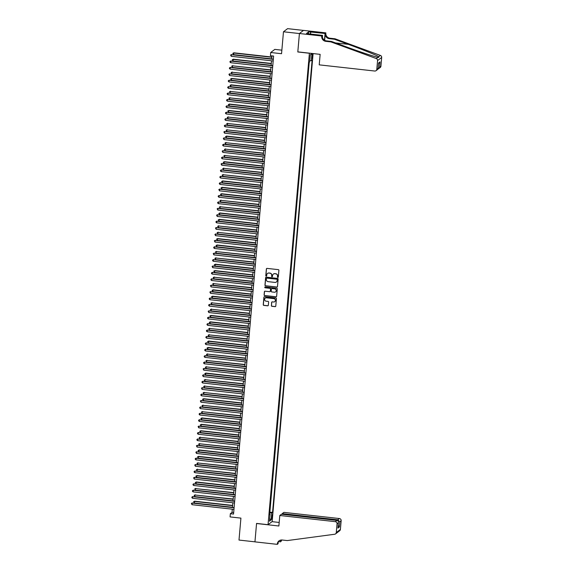<?xml version="1.0" encoding="UTF-8"?>
<svg xmlns="http://www.w3.org/2000/svg" width="573" height="573" viewBox="0 0 573 573"><rect width="100%" height="100%" fill="white"/><g stroke="black" fill="none" stroke-linecap="round" stroke-linejoin="round"><path stroke-width="0.86" d="M277.841 277.418A0.444 0.437 -127.2 0 0 278.32 277.024L278.901 270.341A0.637 0.623 -127.2 0 0 278.335 269.647L267.061 268.393A0.637 0.623 -127.2 0 0 266.381 268.952L265.793 275.634A0.444 0.437 -127.2 0 0 266.502 276.036A0.444 0.437 -127.2 0 0 266.674 275.728L266.746 274.861A2.041 1.991 -127.2 0 1 268.923 273.077L269.869 273.178A2.041 1.991 -127.2 0 1 271.695 275.412L271.616 276.279A0.444 0.437 -127.2 0 0 272.325 276.68A0.444 0.437 -127.2 0 0 272.497 276.379L272.569 275.513A2.041 1.991 -127.2 0 1 274.754 273.722L275.692 273.83A2.041 1.991 -127.2 0 1 277.518 276.064L277.439 276.924A0.444 0.437 -127.2 0 0 277.841 277.418M273.393 274.066A2.041 1.991 -127.2 0 1 274.861 273.636L275.799 273.744A2.041 1.991 -127.2 0 1 277.626 275.978L277.554 276.845A0.444 0.437 -127.2 0 0 278.206 277.282M266.674 268.472A0.637 0.623 -127.2 0 0 266.488 268.866L265.908 275.549A0.444 0.437 -127.2 0 0 266.552 275.985M267.57 273.421A2.041 1.991 -127.2 0 1 269.038 272.992L269.976 273.092A2.041 1.991 -127.2 0 1 271.803 275.334L271.731 276.193A0.444 0.437 -127.2 0 0 272.376 276.637M272.325 516.66L272.196 514.862L271.738 518.995L272.325 516.66M271.358 305.595A0.637 0.623 -127.2 0 0 271.931 306.297L275.097 306.648A0.637 0.623 -127.2 0 0 275.778 306.089L276.422 298.669A0.637 0.623 -127.2 0 0 275.857 297.974L264.583 296.714A0.637 0.623 -127.2 0 0 263.902 297.28L263.251 304.693A0.637 0.623 -127.2 0 0 263.824 305.395L267.641 305.817A0.637 0.623 -127.2 0 0 268.322 305.259L268.601 302.086A0.637 0.623 -127.2 0 0 268.028 301.384L266.137 301.176A1.705 1.669 -127.2 0 1 265.249 298.132A1.705 1.669 -127.2 0 1 266.431 297.81L273.851 298.64A1.705 1.669 -127.2 0 1 274.739 301.677A1.705 1.669 -127.2 0 1 273.557 302L272.318 301.864A0.637 0.623 -127.2 0 0 271.638 302.422L271.473 305.516A0.637 0.623 -127.2 0 0 272.046 306.211L275.205 306.562A0.637 0.623 -127.2 0 0 275.592 306.483M309.291 53.246L297.802 51.964L299.414 33.549L283.47 31.773L281.551 53.712L270.7 52.508L270.42 55.71L273.615 56.061L233.54 514.067L230.353 513.709L230.074 516.91L240.918 518.121L238.998 540.06L254.949 541.836L256.561 523.414L268.042 524.696L309.399 53.16M276.802 287.094A0.637 0.623 -127.2 0 0 277.49 286.536L278.134 279.115A0.637 0.623 -127.2 0 0 277.561 278.414L266.295 277.16A0.637 0.623 -127.2 0 0 265.614 277.719L264.962 285.139A0.637 0.623 -127.2 0 0 265.535 285.841L276.917 287.009A0.637 0.623 -127.2 0 0 277.296 286.93M277.282 288.892L276.63 296.313A0.637 0.623 -127.2 0 1 275.95 296.871L264.676 295.618A0.637 0.623 -127.2 0 1 264.11 294.916L264.382 291.743A0.637 0.623 -127.2 0 1 265.063 291.184L269.639 291.693A0.637 0.623 -127.2 0 0 270.32 291.134L270.506 289.028A0.637 0.623 -127.2 0 0 269.933 288.326L265.17 287.796A0.444 0.437 -127.2 0 1 264.941 287.001A0.444 0.437 -127.2 0 1 265.249 286.923L276.709 288.198A0.637 0.623 -127.2 0 1 277.282 288.892M283.47 31.773L287.582 28.65L303.497 30.419M312.342 53.482L312.034 58.432L312.758 53.533M313.102 53.568L272.154 521.573L268.042 524.696M269.532 512.255L272.562 512.291L312.127 60.058L311.347 60.645L309.771 60.674M272.562 512.291L271.781 512.885L271.165 519.926L269.475 521.215L270.091 514.167L269.317 514.755L308.883 62.521L309.656 61.927L310.28 54.886L311.963 53.604L311.347 60.645M269.883 511.997L309.227 62.256M281.859 50.166L274.818 49.385L270.7 52.508M232.309 509.182L232.022 512.441L230.353 513.709M271.967 55.882L271.695 58.947M271.538 60.788L271.136 65.358M270.972 67.199L270.578 71.761M270.413 73.602L270.012 78.164M269.854 80.005L269.453 84.575M269.296 86.416L268.895 90.978M268.73 92.819L268.336 97.381M268.171 99.222L267.77 103.792M267.612 105.633L267.211 110.195M267.054 112.036L266.653 116.598M266.488 118.439L266.094 123.009M265.929 124.85L265.528 129.412M265.371 131.253L264.97 135.815M264.812 137.656L264.411 142.226M264.246 144.067L263.852 148.629M263.687 150.47L263.286 155.032M263.129 156.873L262.728 161.443M262.57 163.284L262.169 167.846M262.004 169.687L261.61 174.249M261.446 176.09L261.044 180.66M260.887 182.501L260.486 187.063M260.328 188.904L259.927 193.466M259.762 195.307L259.368 199.877M259.204 201.717L258.803 206.28M258.645 208.121L258.244 212.683M258.086 214.524L257.685 219.087M257.521 220.934L257.127 225.497M256.962 227.338L256.561 231.9M256.403 233.741L256.002 238.304M255.845 240.151L255.443 244.714M255.279 246.555L254.885 251.117M254.72 252.958L254.319 257.521M254.161 259.361L253.76 263.931M253.603 265.772L253.202 270.334M253.044 272.175L252.643 276.738M252.478 278.578L252.084 283.148M251.919 284.989L251.518 289.551M251.361 291.392L250.96 295.954M250.802 297.795L250.401 302.365M250.236 304.206L249.842 308.768M249.678 310.609L249.276 315.171M249.119 317.012L248.718 321.582M248.56 323.423L248.159 327.985M247.994 329.826L247.6 334.388M247.436 336.229L247.035 340.799M246.877 342.64L246.476 347.202M246.318 349.043L245.917 353.605M245.753 355.446L245.359 360.016M245.194 361.857L244.793 366.419M244.635 368.26L244.234 372.822M244.077 374.663L243.675 379.233M243.511 381.074L243.117 385.636M242.952 387.477L242.551 392.039M242.393 393.88L241.992 398.45M241.835 400.291L241.434 404.853M241.269 406.694L240.875 411.256M240.71 413.097L240.309 417.667M240.151 419.508L239.75 424.07M239.593 425.911L239.192 430.473M239.027 432.314L238.633 436.884M238.468 438.725L238.067 443.287M237.91 445.128L237.509 449.69M237.351 451.531L236.95 456.101M236.785 457.942L236.391 462.504M236.226 464.345L235.825 468.907M235.668 470.748L235.267 475.318M235.109 477.159L234.708 481.721M234.543 483.562L234.149 488.124M233.985 489.965L233.583 494.528M233.426 496.376L233.025 500.938M232.867 502.779L232.466 507.341M233.669 512.627L232.022 512.441M270.091 514.167L269.389 513.96M269.475 512.921L271.781 512.885M310.265 54.979L311.963 53.604M271.165 519.926L269.704 518.608M265.908 277.246A0.637 0.623 -127.2 0 0 265.722 277.64L265.077 285.06A0.637 0.623 -127.2 0 0 265.643 285.755L276.917 287.009M277.196 279.71A0.444 0.437 -127.2 0 0 276.802 279.223L266.903 278.12A0.444 0.437 -127.2 0 0 266.431 278.514L266.345 279.423A2.041 1.991 -127.2 0 0 268.178 281.658L274.94 282.41A2.041 1.991 -127.2 0 0 277.117 280.62L277.311 279.624A0.444 0.437 -127.2 0 0 276.909 279.137L276.802 279.223M266.653 278.17A0.444 0.437 -127.2 0 1 267.018 278.034L276.909 279.137M276.408 281.98A2.041 1.991 -127.2 0 0 277.232 280.534L277.117 280.62M277.311 279.624L277.232 280.534M264.683 291.263A0.637 0.623 -127.2 0 0 264.497 291.657L264.217 294.837A0.637 0.623 -127.2 0 0 264.79 295.532L276.064 296.785A0.637 0.623 -127.2 0 0 276.444 296.707M270.134 291.528A0.637 0.623 -127.2 0 0 270.427 291.048L270.614 288.942A0.637 0.623 -127.2 0 0 270.041 288.248L265.17 287.796M264.998 286.966A0.444 0.437 -127.2 0 0 265.285 287.718M274.381 292.223A1.705 1.669 -127.2 0 0 276.143 290.096A1.705 1.669 -127.2 0 0 274.675 288.856L272.06 288.563A0.637 0.623 -127.2 0 0 271.38 289.121L271.194 291.234A0.637 0.623 -127.2 0 0 271.767 291.929L274.381 292.223M275.613 291.858A1.705 1.669 -127.2 0 0 274.789 288.771L274.675 288.856M271.681 288.649A0.637 0.623 -127.2 0 1 272.175 288.484L274.789 288.771M271.939 301.942A0.637 0.623 -127.2 0 0 271.752 302.336L271.473 305.516M274.789 301.634A1.705 1.669 -127.2 0 0 273.966 298.554L273.851 298.64M265.306 298.096A1.705 1.669 -127.2 0 1 266.545 297.724L273.966 298.554M264.196 296.8A0.637 0.623 -127.2 0 0 264.01 297.194L263.365 304.614A0.637 0.623 -127.2 0 0 263.931 305.309L267.756 305.731A0.637 0.623 -127.2 0 0 268.135 305.653M271.86 57.035L233.891 52.809L233.469 54.621L271.702 58.876M271.846 57.271L233.612 53.017L232.824 53.346L233.891 52.809M233.469 54.621L232.824 53.346M273.342 59.134L231.392 54.707L273.321 59.37M231.248 56.312L230.604 55.029L231.392 54.707L231.248 56.312L273.185 60.974M230.604 55.029L231.664 54.499M330.893 41.901L331.502 41.442L345.419 46.542C358.691 51.448 374.033 56.534 377.908 57.314L378.724 57.508L378.767 56.663C376.024 55.022 361.649 49.206 348.312 44.343L334.396 39.243L329.296 38.67A4.548 4.441 52.8 0 1 325.22 33.692L325.858 32.876L303.532 30.39L299.421 33.513L297.817 51.871L320.142 54.356L319.225 64.856L374.728 71.031A1.948 1.905 -127.2 0 0 376.805 69.326L377.571 60.58A1.948 1.905 -127.2 0 0 376.282 58.553L330.893 41.901L325.793 41.335A4.548 4.441 52.8 0 1 321.718 36.357L321.747 35.999L299.421 33.513M334.396 39.243L335.004 38.778L329.905 38.212A4.548 4.441 52.8 0 1 325.829 33.227M321.718 36.357L322.327 35.891A4.548 4.441 52.8 0 0 326.402 40.869L331.502 41.442M376.805 69.326L378.137 68.316L378.603 63.001L380.057 61.891L379.591 67.213L380.923 66.203L381.682 57.458L377.571 60.58M378.767 56.663L380.393 55.431L335.004 38.778M321.747 35.999L322.556 35.39L308.424 33.814M308.496 33.821L308.675 31.823L306.526 33.449L308.439 33.664M308.675 31.823L325.056 33.492L325.858 32.876M322.556 35.39L322.398 37.181M324.64 40.296L325.22 33.692M324.468 40.189L325.056 33.492M380.393 55.431A1.948 1.905 52.8 0 1 381.682 57.458M380.923 66.203A1.948 1.905 52.8 0 1 380.185 67.542L377.987 69.075M310.767 31.902L310.573 34.058M310.408 34.036L310.587 32.031M378.137 68.316L377.643 69.469L376.074 70.665M378.603 63.001L378.56 63.51M380.057 61.891L378.552 63.818M379.591 67.213L378.617 68.731M279.796 515.492L335.298 521.666L336.96 520.406L281.458 514.232L279.796 515.492L278.879 526L256.554 523.514L254.942 541.865L277.275 544.35L278.077 543.741L278.206 542.287M282.188 514.31L282.245 513.63L283.907 512.369L339.409 518.544A1.948 1.905 52.8 0 1 341.157 520.678L340.391 529.423A1.948 1.905 52.8 0 1 339.66 530.763L335.549 533.886A1.948 1.905 -127.2 0 1 334.661 534.251L287.266 540.575L282.16 540.01A4.548 4.441 -127.2 0 0 277.303 543.999L277.275 544.35M341.157 520.678L339.832 521.688L339.366 527.002L337.912 528.113L338.371 522.791L337.046 523.801L336.279 532.546L340.391 529.423M281.587 539.981A4.548 4.441 -127.2 0 0 281.415 540.876L280.577 541.836L280.734 540.081M278.542 541.614L280.577 541.836M272.046 521.652L279.187 522.454M282.245 513.63L337.748 519.804L339.409 518.544M281.128 540.017A4.548 4.441 -127.2 0 0 280.806 541.335L280.92 540.045M335.549 533.886A1.948 1.905 -127.2 0 0 336.279 532.546M337.046 523.801A1.948 1.905 -127.2 0 0 335.298 521.666M279.33 540.654A4.548 4.441 -127.2 0 0 277.912 543.533L277.303 543.999M339.832 521.688L337.748 519.804L337.676 520.664M339.366 527.002L338.17 525.398M337.912 528.113L337.97 527.418M336.96 520.406C338.084 520.671 338.557 521.466 338.371 522.791L337.963 527.762M271.301 63.438L233.326 59.212L232.91 61.025L271.144 65.279M271.28 63.675L233.053 59.427L232.266 59.75L233.326 59.212M232.91 61.025L232.266 59.75M270.743 69.842L232.488 65.831L232.351 67.428L270.578 71.682M270.721 70.085L232.488 65.831L231.7 66.153L232.767 65.616M232.351 67.428L231.7 66.153M270.184 76.252L231.929 72.234L231.793 73.838L270.019 78.093M270.162 76.488L231.929 72.234L231.141 72.563L232.208 72.026M231.793 73.838L231.141 72.563M269.618 82.655L231.65 78.429L231.227 80.241L269.46 84.496M269.604 82.892L231.37 78.644L230.582 78.967L231.65 78.429M231.227 80.241L230.582 78.967M272.784 65.537L230.826 61.11L272.762 65.78M230.69 62.715L229.981 62.077L230.038 61.44L230.826 61.11L230.69 62.715L272.619 67.378M230.038 61.44L231.105 60.903M272.225 71.947L230.267 67.521L272.204 72.184M230.124 69.118L229.422 68.481L229.479 67.843L230.267 67.521L230.124 69.118L272.06 73.788M229.479 67.843L230.547 67.306M271.659 78.351L229.709 73.924L271.645 78.587M229.565 75.529L228.921 74.246L229.709 73.924L229.565 75.529L271.502 80.191M228.921 74.246L229.988 73.716M271.101 84.754L229.15 80.327L271.079 84.997M229.007 81.932L228.305 81.294L228.362 80.657L229.15 80.327L229.007 81.932L270.943 86.595M228.362 80.657L229.422 80.12M269.059 89.059L231.084 84.833L230.668 86.645L268.902 90.899M269.038 89.302L230.812 85.048L230.024 85.37L231.084 84.833M230.668 86.645L230.024 85.37M270.542 91.164L228.584 86.738L270.52 91.401M228.448 88.335L227.739 87.698L227.796 87.06L228.584 86.738L228.448 88.335L270.377 93.005M227.796 87.06L228.863 86.523M268.501 95.469L230.246 91.451L230.11 93.055L268.343 97.31M268.479 95.705L230.246 91.451L229.458 91.78L230.525 91.243M230.11 93.055L229.458 91.78M269.983 97.568L228.025 93.141L269.962 97.804M227.889 94.746L227.18 94.108L227.237 93.463L228.025 93.141L227.889 94.746L269.819 99.408M227.237 93.463L228.305 92.926M267.942 101.872L229.687 97.861L229.551 99.458L267.777 103.713M267.92 102.109L229.687 97.861L228.899 98.184L229.966 97.646M229.551 99.458L228.899 98.184M269.417 103.971L227.467 99.544L269.403 104.214M227.323 101.149L226.621 100.511L226.679 99.874L227.467 99.544L227.323 101.149L269.26 105.812M226.679 99.874L227.746 99.337M267.383 108.276L229.408 104.05L228.985 105.862L267.219 110.116M267.362 108.519L229.128 104.265L228.341 104.587L229.408 104.05M228.985 105.862L228.341 104.587M268.859 110.381L226.908 105.955L268.837 110.618M226.765 107.552L226.063 106.915L226.12 106.277L226.908 105.955L226.765 107.552L268.701 112.222M226.12 106.277L227.18 105.74M266.817 114.686L228.842 110.46L228.426 112.272L266.66 116.527M266.796 114.922L228.57 110.668L227.782 110.997L228.842 110.46M228.426 112.272L227.782 110.997M268.3 116.785L226.342 112.358L268.279 117.021M226.206 113.963L225.497 113.325L225.554 112.68L226.342 112.358L226.206 113.963L268.143 118.625M225.554 112.68L226.621 112.143M266.259 121.089L228.004 117.071L227.868 118.675L266.101 122.93M266.237 121.326L228.004 117.071L227.216 117.401L228.283 116.863M227.868 118.675L227.216 117.401M267.741 123.188L225.783 118.761L267.72 123.431M225.647 120.366L224.938 119.728L224.996 119.091L225.783 118.761L225.647 120.366L267.577 125.029M224.996 119.091L226.063 118.554M265.7 127.493L227.445 123.482L227.309 125.079L265.535 129.333M265.679 127.736L227.445 123.482L226.657 123.804L227.725 123.267M227.309 125.079L226.657 123.804M267.183 129.598L225.225 125.172L267.161 129.835M225.082 126.769L224.38 126.132L224.437 125.494L225.225 125.172L225.082 126.769L267.018 131.439M224.437 125.494L225.504 124.957M265.141 133.903L226.887 129.885L226.743 131.489L264.977 135.744M265.12 134.139L226.887 129.885L226.099 130.207L227.166 129.677M226.743 131.489L226.099 130.207M266.617 136.002L224.666 131.575L266.595 136.238M224.523 133.172L223.878 131.897L224.666 131.575L224.523 133.172L266.459 137.842M223.878 131.897L224.938 131.36M264.576 140.306L226.6 136.08L226.185 137.892L264.418 142.147M264.554 140.543L226.328 136.288L225.54 136.618L226.6 136.08M226.185 137.892L225.54 136.618M266.058 142.405L224.1 137.978L266.037 142.648M223.964 139.583L223.312 138.308L224.1 137.978L223.964 139.583L265.901 144.246M223.312 138.308L224.38 137.771M264.017 146.709L225.762 142.698L225.626 144.296L263.859 148.55M263.995 146.953L225.762 142.698L224.974 143.021L226.041 142.484M225.626 144.296L224.974 143.021M265.5 148.815L223.542 144.389L265.478 149.052M223.406 145.986L222.696 145.349L222.754 144.711L223.542 144.389L223.406 145.986L265.335 150.656M222.754 144.711L223.821 144.174M263.458 153.12L225.203 149.102L225.067 150.706L263.294 154.961M263.437 153.356L225.203 149.102L224.415 149.424L225.483 148.894M225.067 150.706L224.415 149.424M264.941 155.219L222.983 150.792L264.919 155.455M222.84 152.389L222.195 151.114L222.983 150.792L222.84 152.389L264.776 157.059M222.195 151.114L223.262 150.577M262.9 159.523L224.645 155.505L224.501 157.109L262.735 161.364M262.878 159.76L224.645 155.505L223.857 155.835L224.924 155.297M224.501 157.109L223.857 155.835M264.375 161.622L222.424 157.195L264.354 161.865M222.281 158.8L221.579 158.162L221.636 157.525L222.424 157.195L222.281 158.8L264.217 163.463M221.636 157.525L222.696 156.988M262.334 165.926L224.365 161.701L223.943 163.513L262.176 167.767M262.312 166.17L224.086 161.915L223.298 162.238L224.365 161.701M223.943 163.513L223.298 162.238M263.816 168.025L221.858 163.606L263.795 168.269M221.722 165.203L221.071 163.928L221.858 163.606L221.722 165.203L263.659 169.873M221.071 163.928L222.138 163.391M261.775 172.337L223.52 168.319L223.384 169.923L261.617 174.178M261.754 172.573L223.52 168.319L222.732 168.641L223.799 168.111M223.384 169.923L222.732 168.641M263.258 174.436L221.3 170.009L263.236 174.672M221.164 171.606L220.455 170.976L220.512 170.331L221.3 170.009L221.164 171.606L263.093 176.276M220.512 170.331L221.579 169.794M261.216 178.74L222.961 174.722L222.825 176.326L261.052 180.581M261.195 178.977L222.961 174.722L222.174 175.052L223.241 174.514M222.825 176.326L222.174 175.052M262.699 180.839L220.741 176.412L262.678 181.082M220.598 178.017L219.896 177.379L219.953 176.742L220.741 176.412L220.598 178.017L262.534 182.68M219.953 176.742L221.02 176.205M260.658 185.143L222.682 180.918L222.26 182.73L260.493 186.984M260.636 185.387L222.403 181.132L221.615 181.455L222.682 180.918M222.26 182.73L221.615 181.455M262.133 187.242L220.182 182.823L262.112 187.486M220.039 184.42L219.337 183.783L219.395 183.145L220.182 182.823L220.039 184.42L261.976 189.09M219.395 183.145L220.455 182.608M260.092 191.547L222.123 187.328L221.701 189.14L259.934 193.395M260.07 191.79L221.844 187.536L221.056 187.858L222.123 187.328M221.701 189.14L221.056 187.858M261.575 193.653L219.617 189.226L261.553 193.889M219.48 190.823L218.829 189.548L219.617 189.226L219.48 190.823L261.417 195.493M218.829 189.548L219.896 189.011M259.533 197.957L221.558 193.731L221.142 195.543L259.376 199.798M259.512 198.194L221.285 193.939L220.49 194.268L221.558 193.731M221.142 195.543L220.49 194.268M261.016 200.056L219.058 195.629L260.994 200.299M218.922 197.234L218.213 196.596L218.27 195.959L219.058 195.629L218.922 197.234L260.851 201.897M218.27 195.959L219.337 195.422M258.975 204.36L220.72 200.349L220.584 201.947L258.81 206.201M258.953 204.604L220.72 200.349L219.932 200.672L220.999 200.135M220.584 201.947L219.932 200.672M260.457 206.459L218.499 202.033L260.436 206.703M218.356 203.637L217.654 203L217.711 202.362L218.499 202.033L218.356 203.637L260.292 208.3M217.711 202.362L218.779 201.825M258.416 210.764L220.161 206.753L220.018 208.357L258.251 212.604M258.394 211.007L220.161 206.753L219.373 207.075L220.44 206.545M220.018 208.357L219.373 207.075M259.891 212.87L217.941 208.443L259.87 213.106M217.797 210.04L217.153 208.765L217.941 208.443L217.797 210.04L259.734 214.71M217.153 208.765L218.213 208.228M257.85 217.174L219.882 212.948L219.459 214.76L257.692 219.015M257.829 217.411L219.602 213.156L218.814 213.485L219.882 212.948M219.459 214.76L218.814 213.485M259.333 219.273L217.375 214.846L259.311 219.516M217.239 216.451L216.587 215.169L217.375 214.846L217.239 216.451L259.175 221.114M216.587 215.169L217.654 214.639M257.291 223.577L219.316 219.352L218.9 221.164L257.134 225.418M257.27 223.821L219.044 219.566L218.256 219.889L219.316 219.352M218.9 221.164L218.256 219.889M258.774 225.676L216.816 221.25L258.752 225.92M216.68 222.854L215.971 222.217L216.028 221.579L216.816 221.25L216.68 222.854L258.609 227.517M216.028 221.579L217.095 221.042M256.733 229.981L218.478 225.97L218.342 227.574L256.568 231.821M256.711 230.224L218.478 225.97L217.69 226.292L218.757 225.762M218.342 227.574L217.69 226.292M258.215 232.086L216.257 227.66L258.194 232.323M216.114 229.257L215.469 227.982L216.257 227.66L216.114 229.257L258.051 233.927M215.469 227.982L216.537 227.445M256.174 236.391L217.919 232.373L217.776 233.977L256.009 238.232M256.152 236.628L217.919 232.373L217.131 232.702L218.198 232.165M217.776 233.977L217.131 232.702M257.649 238.49L215.699 234.063L257.628 238.733M215.555 235.668L214.911 234.386L215.699 234.063L215.555 235.668L257.492 240.331M214.911 234.386L215.978 233.856M255.608 242.794L217.64 238.569L217.217 240.381L255.451 244.635M255.587 243.038L217.36 238.783L216.573 239.106L217.64 238.569M217.217 240.381L216.573 239.106M257.091 244.893L215.133 240.467L257.069 245.137M214.997 242.071L214.345 240.796L215.133 240.467L214.997 242.071L256.933 246.734M214.345 240.796L215.412 240.259M255.049 249.198L217.074 244.979L216.658 246.791L254.892 251.038M255.028 249.441L216.802 245.187L216.014 245.509L217.074 244.979M216.658 246.791L216.014 245.509M256.532 251.303L214.574 246.877L256.511 251.54M214.438 248.474L213.729 247.844L213.786 247.199L214.574 246.877L214.438 248.474L256.367 253.144M213.786 247.199L214.854 246.662M254.491 255.608L216.236 251.59L216.1 253.194L254.326 257.449M254.469 255.845L216.236 251.59L215.448 251.919L216.515 251.382M216.1 253.194L215.448 251.919M255.973 257.707L214.016 253.28L255.952 257.95M213.872 254.885L213.228 253.603L214.016 253.28L213.872 254.885L255.809 259.548M213.228 253.603L214.295 253.073M253.932 262.011L215.677 258L215.541 259.598L253.767 263.852M253.911 262.255L215.677 258L214.889 258.323L215.957 257.786M215.541 259.598L214.889 258.323M255.408 264.11L213.457 259.684L255.386 264.354M213.314 261.288L212.612 260.651L212.669 260.013L213.457 259.684L213.314 261.288L255.25 265.951M212.669 260.013L213.736 259.476M253.366 268.415L215.398 264.196L214.975 266.008L253.209 270.255M253.352 268.658L215.119 264.404L214.331 264.726L215.398 264.196M214.975 266.008L214.331 264.726M254.849 270.52L212.891 266.094L254.827 270.757M212.755 267.691L212.103 266.416L212.891 266.094L212.755 267.691L254.691 272.361M212.103 266.416L213.17 265.879M252.808 274.825L214.832 270.599L214.417 272.411L252.65 276.666M252.786 275.061L214.56 270.807L213.772 271.136L214.832 270.599M214.417 272.411L213.772 271.136M254.29 276.924L212.332 272.497L254.269 277.16M212.196 274.102L211.487 273.464L211.544 272.82L212.332 272.497L212.196 274.102L254.126 278.764M211.544 272.82L212.612 272.29M252.249 281.228L213.994 277.217L213.858 278.815L252.084 283.069M252.227 281.472L213.994 277.217L213.206 277.54L214.273 277.003M213.858 278.815L213.206 277.54M253.732 283.327L211.774 278.901L253.71 283.571M211.63 280.505L210.928 279.868L210.986 279.23L211.774 278.901L211.63 280.505L253.567 285.168M210.986 279.23L212.053 278.693M251.69 287.632L213.435 283.621L213.299 285.225L251.526 289.472M251.669 287.875L213.435 283.621L212.647 283.943L213.715 283.406M213.299 285.225L212.647 283.943M253.166 289.737L211.215 285.311L253.151 289.974M211.072 286.908L210.427 285.633L211.215 285.311L211.072 286.908L253.008 291.578M210.427 285.633L211.494 285.096M251.124 294.042L213.156 289.816L212.733 291.628L250.967 295.883M251.11 294.278L212.877 290.024L212.089 290.353L213.156 289.816M212.733 291.628L212.089 290.353M252.607 296.141L210.656 291.714L252.586 296.377M210.513 293.319L209.868 292.037L210.656 291.714L210.513 293.319L252.449 297.981M209.868 292.037L210.928 291.507M250.566 300.445L212.59 296.22L212.175 298.032L250.408 302.286M250.544 300.682L212.318 296.434L211.53 296.757L212.59 296.22M212.175 298.032L211.53 296.757M252.048 302.544L210.09 298.118L252.027 302.788M209.954 299.722L209.245 299.085L209.303 298.447L210.09 298.118L209.954 299.722L251.884 304.385M209.303 298.447L210.37 297.91M250.007 306.849L211.752 302.838L211.616 304.442L249.842 308.689M249.986 307.092L211.752 302.838L210.964 303.16L212.031 302.623M211.616 304.442L210.964 303.16M251.49 308.954L209.532 304.528L251.468 309.191M209.389 306.125L208.687 305.488L208.744 304.85L209.532 304.528L209.389 306.125L251.325 310.795M208.744 304.85L209.811 304.313M249.448 313.259L211.193 309.241L211.057 310.845L249.284 315.1M249.427 313.495L211.193 309.241L210.406 309.57L211.473 309.033M211.057 310.845L210.406 309.57M250.924 315.358L208.973 310.931L250.91 315.594M208.83 312.536L208.185 311.254L208.973 310.931L208.83 312.536L250.766 317.198M208.185 311.254L209.252 310.724M248.883 319.662L210.914 315.437L210.492 317.249L248.725 321.503M248.868 319.899L210.635 315.651L209.847 315.974L210.914 315.437M210.492 317.249L209.847 315.974M250.365 321.761L208.414 317.335L250.344 322.005M208.271 318.939L207.569 318.302L207.627 317.664L208.414 317.335L208.271 318.939L250.208 323.602M207.627 317.664L208.687 317.127M248.324 326.066L210.348 321.84L209.933 323.652L248.166 327.906M248.302 326.309L210.076 322.055L209.288 322.377L210.348 321.84M209.933 323.652L209.288 322.377M249.807 328.171L207.849 323.745L249.785 328.408M207.713 325.342L207.003 324.705L207.061 324.067L207.849 323.745L207.713 325.342L249.642 330.012M207.061 324.067L208.128 323.53M247.765 332.476L209.51 328.458L209.374 330.062L247.608 334.317M247.744 332.712L209.51 328.458L208.722 328.787L209.79 328.25M209.374 330.062L208.722 328.787M249.248 334.575L207.29 330.148L249.226 334.811M207.154 331.753L206.445 331.115L206.502 330.471L207.29 330.148L207.154 331.753L249.083 336.415M206.502 330.471L207.569 329.941M247.207 338.879L208.952 334.868L208.816 336.466L247.042 340.72M247.185 339.116L208.952 334.868L208.164 335.191L209.231 334.653M208.816 336.466L208.164 335.191M248.682 340.978L206.731 336.552L248.668 341.221M206.588 338.156L205.886 337.518L205.943 336.881L206.731 336.552L206.588 338.156L248.524 342.819M205.943 336.881L207.011 336.344M246.648 345.283L208.672 341.057L208.25 342.869L246.483 347.123M246.626 345.526L208.393 341.272L207.605 341.594L208.672 341.057M208.25 342.869L207.605 341.594M248.123 347.388L206.173 342.962L248.102 347.625M206.029 344.559L205.327 343.922L205.385 343.284L206.173 342.962L206.029 344.559L247.966 349.229M205.385 343.284L206.445 342.747M246.082 351.693L208.106 347.467L207.691 349.279L245.924 353.534M246.061 351.929L207.834 347.675L207.046 348.004L208.106 347.467M207.691 349.279L207.046 348.004M247.565 353.792L205.607 349.365L247.543 354.028M205.471 350.97L204.762 350.332L204.819 349.688L205.607 349.365L205.471 350.97L247.407 355.632M204.819 349.688L205.886 349.158M245.523 358.096L207.268 354.085L207.132 355.683L245.366 359.937M245.502 358.333L207.268 354.085L206.481 354.408L207.548 353.87M207.132 355.683L206.481 354.408M247.006 360.195L205.048 355.769L246.984 360.438M204.912 357.373L204.203 356.735L204.26 356.098L205.048 355.769L204.912 357.373L246.841 362.036M204.26 356.098L205.327 355.561M244.965 364.5L206.71 360.489L206.574 362.086L244.8 366.34M244.943 364.743L206.71 360.489L205.922 360.811L206.989 360.274M206.574 362.086L205.922 360.811M246.447 366.605L204.489 362.179L246.426 366.842M204.346 363.776L203.644 363.139L203.702 362.501L204.489 362.179L204.346 363.776L246.283 368.446M203.702 362.501L204.769 361.964M244.406 370.91L206.151 366.892L206.008 368.496L244.241 372.751M244.385 371.146L206.151 366.892L205.363 367.221L206.43 366.684M206.008 368.496L205.363 367.221M245.881 373.009L203.931 368.582L245.86 373.245M203.787 370.187L203.143 368.905L203.931 368.582L203.787 370.187L245.724 374.849M203.143 368.905L204.203 368.367M243.84 377.313L205.865 373.087L205.449 374.9L243.683 379.154M243.819 377.55L205.592 373.302L204.805 373.625L205.865 373.087M205.449 374.9L204.805 373.625M245.323 379.412L203.365 374.986L245.301 379.655M203.229 376.59L202.577 375.315L203.365 374.986L203.229 376.59L245.165 381.253M202.577 375.315L203.644 374.778M243.281 383.717L205.027 379.706L204.89 381.303L243.124 385.557M243.26 383.96L205.027 379.706L204.239 380.028L205.306 379.491M204.89 381.303L204.239 380.028M244.764 385.822L202.806 381.396L244.743 386.059M202.67 382.993L201.961 382.356L202.018 381.718L202.806 381.396L202.67 382.993L244.599 387.663M202.018 381.718L203.086 381.181M242.723 390.127L204.468 386.109L204.332 387.713L242.558 391.968M242.701 390.363L204.468 386.109L203.68 386.438L204.747 385.901M204.332 387.713L203.68 386.438M244.205 392.226L202.248 387.799L244.184 392.462M202.104 389.404L201.46 388.122L202.248 387.799L202.104 389.404L244.041 394.066M201.46 388.122L202.527 387.584M242.164 396.53L203.909 392.512L203.766 394.117L241.999 398.371M242.143 396.767L203.909 392.512L203.121 392.842L204.189 392.304M203.766 394.117L203.121 392.842M243.64 398.629L201.689 394.203L243.618 398.872M201.546 395.807L200.844 395.169L200.901 394.532L201.689 394.203L201.546 395.807L243.482 400.47M200.901 394.532L201.961 393.995M241.598 402.934L203.63 398.708L203.207 400.52L241.441 404.774M241.577 403.177L203.351 398.923L202.563 399.245L203.63 398.708M203.207 400.52L202.563 399.245M243.081 405.039L201.123 400.613L243.059 405.276M200.987 402.21L200.335 400.935L201.123 400.613L200.987 402.21L242.923 406.88M200.335 400.935L201.402 400.398M241.04 409.344L202.785 405.326L202.649 406.93L240.882 411.185M241.018 409.58L202.785 405.326L201.997 405.648L203.064 405.118M202.649 406.93L201.997 405.648M242.522 411.443L200.564 407.016L242.501 411.679M200.428 408.621L199.719 407.983L199.776 407.339L200.564 407.016L200.428 408.621L242.358 413.283M199.776 407.339L200.844 406.801M240.481 415.747L202.226 411.729L202.09 413.334L240.316 417.588M240.459 415.984L202.226 411.729L201.438 412.059L202.505 411.521M202.09 413.334L201.438 412.059M241.964 417.846L200.006 413.42L241.942 418.089M199.862 415.024L199.16 414.386L199.218 413.749L200.006 413.42L199.862 415.024L241.799 419.687M199.218 413.749L200.285 413.212M239.922 422.151L201.947 417.925L201.524 419.737L239.758 423.991M239.901 422.394L201.667 418.14L200.879 418.462L201.947 417.925M201.524 419.737L200.879 418.462M241.398 424.256L199.447 419.83L241.376 424.493M199.304 421.427L198.602 420.79L198.659 420.152L199.447 419.83L199.304 421.427L241.24 426.097M198.659 420.152L199.719 419.615M239.356 428.561L201.388 424.335L200.965 426.147L239.199 430.402M239.335 428.797L201.109 424.543L200.321 424.865L201.388 424.335M200.965 426.147L200.321 424.865M240.839 430.66L198.881 426.233L240.818 430.896M198.745 427.83L198.093 426.556L198.881 426.233L198.745 427.83L240.681 432.5M198.093 426.556L199.16 426.018M238.798 434.964L200.822 430.738L200.407 432.551L238.64 436.805M238.776 435.201L200.55 430.946L199.755 431.276L200.822 430.738M200.407 432.551L199.755 431.276M240.28 437.063L198.322 432.636L240.259 437.306M198.186 434.241L197.477 433.603L197.535 432.966L198.322 432.636L198.186 434.241L240.116 438.904M197.535 432.966L198.602 432.429M238.239 441.368L199.984 437.357L199.848 438.954L238.074 443.208M238.218 441.611L199.984 437.357L199.196 437.679L200.264 437.142M199.848 438.954L199.196 437.679M239.722 443.466L197.764 439.047L239.7 443.71M197.621 440.644L196.919 440.007L196.976 439.369L197.764 439.047L197.621 440.644L239.557 445.314M196.976 439.369L198.043 438.832M237.68 447.778L199.425 443.76L199.282 445.364L237.516 449.619M237.659 448.014L199.425 443.76L198.638 444.082L199.705 443.552M199.282 445.364L198.638 444.082M239.156 449.877L197.205 445.45L239.134 450.113M197.062 447.047L196.417 445.773L197.205 445.45L197.062 447.047L238.998 451.717M196.417 445.773L197.477 445.235M237.115 454.181L199.146 449.955L198.724 451.768L236.957 456.022M237.093 454.418L198.867 450.163L198.079 450.493L199.146 449.955M198.724 451.768L198.079 450.493M238.597 456.28L196.639 451.853L238.576 456.523M196.503 453.458L195.851 452.183L196.639 451.853L196.503 453.458L238.44 458.121M195.851 452.183L196.919 451.646M236.556 460.585L198.58 456.359L198.165 458.171L236.398 462.425M236.534 460.828L198.308 456.574L197.52 456.896L198.58 456.359M198.165 458.171L197.52 456.896M238.039 462.683L196.081 458.264L238.017 462.927M195.945 459.861L195.235 459.224L195.293 458.586L196.081 458.264L195.945 459.861L237.874 464.531M195.293 458.586L196.36 458.049M235.997 466.988L197.742 462.977L197.606 464.581L235.832 468.836M235.976 467.231L197.742 462.977L196.954 463.299L198.022 462.769M197.606 464.581L196.954 463.299M237.48 469.094L195.522 464.667L237.458 469.33M195.379 466.264L194.734 464.99L195.522 464.667L195.379 466.264L237.315 470.934M194.734 464.99L195.801 464.452M235.439 473.398L197.184 469.38L197.04 470.985L235.274 475.239M235.417 473.635L197.184 469.38L196.396 469.71L197.463 469.172M197.04 470.985L196.396 469.71M234.873 479.802L196.904 475.576L196.482 477.388L234.715 481.642M234.851 480.045L196.625 475.791L195.837 476.113L196.904 475.576M196.482 477.388L195.837 476.113M234.314 486.205L196.338 481.986L195.923 483.798L234.156 488.053M234.293 486.448L196.066 482.194L195.278 482.516L196.338 481.986M195.923 483.798L195.278 482.516M233.755 492.615L195.5 488.597L195.364 490.202L233.591 494.456M233.734 492.852L195.5 488.597L194.713 488.927L195.78 488.389M195.364 490.202L194.713 488.927M233.197 499.019L194.942 495.008L194.806 496.605L233.032 500.859M233.175 499.262L194.942 495.008L194.154 495.33L195.221 494.793M194.806 496.605L194.154 495.33M236.914 475.497L194.963 471.07L236.893 475.74M194.82 472.675L194.118 472.037L194.175 471.4L194.963 471.07L194.82 472.675L236.756 477.338M194.175 471.4L195.243 470.863M236.355 481.9L194.397 477.481L236.334 482.144M194.261 479.078L193.61 477.803L194.397 477.481L194.261 479.078L236.198 483.741M193.61 477.803L194.677 477.266M235.797 488.311L193.839 483.884L235.775 488.547M193.703 485.481L192.994 484.851L193.051 484.206L193.839 483.884L193.703 485.481L235.632 490.151M193.051 484.206L194.118 483.669M235.238 494.714L193.28 490.287L235.216 494.957M193.137 491.892L192.435 491.254L192.492 490.617L193.28 490.287L193.137 491.892L235.073 496.555M192.492 490.617L193.559 490.08M234.672 501.117L192.721 496.691L234.651 501.361M192.578 498.295L191.876 497.658L191.934 497.02L192.721 496.691L192.578 498.295L234.515 502.958M191.934 497.02L193.001 496.483M232.631 505.422L194.662 501.203L194.24 503.015L232.473 507.263M232.609 505.665L194.383 501.411L193.595 501.733L194.662 501.203M194.24 503.015L193.595 501.733M234.113 507.528L192.156 503.101L234.092 507.764M192.019 504.698L191.368 503.423L192.156 503.101L192.019 504.698L233.956 509.368M191.368 503.423L192.435 502.886M312.099 54.686L312.722 54.757M311.963 56.097L312.6 56.168M329.296 38.67L329.905 38.212M326.402 40.869L325.793 41.335M376.282 58.553L377.908 57.314M348.312 44.343L335.556 42.925M280.806 541.335L281.415 540.876M378.603 63.259L378.137 68.581"/></g></svg>
